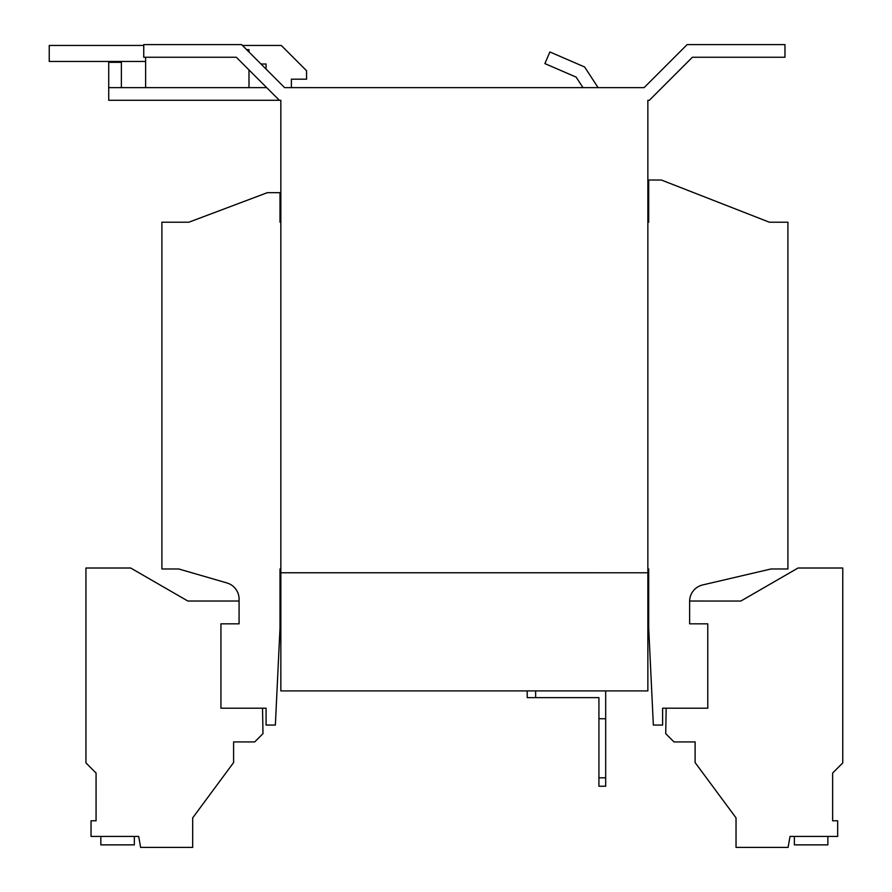 <?xml version="1.0" encoding="UTF-8"?>
<svg xmlns="http://www.w3.org/2000/svg" width="892" height="892" viewBox="0 0 892 892"><rect width="100%" height="100%" fill="white"/><g stroke="black" fill="none" stroke-linecap="round" stroke-linejoin="round"><path stroke-width="1.34" d="M666.168 708.192L665.722 733.648L674.018 741.932L695.113 741.932L695.113 762.571L736.034 817.875L736.034 847.4L788.093 847.4L790.033 836.428L837.666 836.428L837.666 820.785L832.637 820.785L832.637 773.041L842.762 762.916L842.762 568.014L798.039 568.014L740.851 601.041L689.627 601.03M280.846 222.208L279.999 222.208L279.999 192.672L267.344 192.672L188.881 222.208L161.887 222.208L161.887 568.973L178.757 568.973L226.903 582.933A16.87 16.87 0 0 1 239.078 599.134L239.078 623.82L220.937 623.82L220.937 708.192L266.084 708.192L266.084 725.062L275.36 725.062L279.999 628.035L279.999 568.973L280.846 568.973M647.86 568.973L648.707 568.973L648.707 628.035L653.345 725.062L662.622 725.062L662.622 708.192L707.769 708.192L707.769 623.82L689.627 623.82L689.627 601.375A16.87 16.87 0 0 1 702.662 584.94L771.045 568.973L787.915 568.973L787.915 222.208L769.361 222.208L661.362 180.017L648.707 180.017L648.707 222.208L647.86 222.208M598.922 786.231L598.922 777.802L605.679 777.802L605.679 786.231L598.922 786.231M535.646 690.899L535.646 697.644L527.217 697.644L527.217 690.899M598.922 777.802L598.922 697.644L535.646 697.644M598.922 718.74L605.679 718.74L605.679 777.802M605.679 718.74L605.679 690.899M279.363 100.283L236.335 57.255L143.746 57.255L143.746 44.6L241.576 44.6L284.604 87.628L644.102 87.628L687.141 44.6L784.971 44.6L784.971 57.255L692.382 57.255L649.354 100.283L647.86 100.283L647.86 690.899L280.846 690.899L280.846 572.776L647.86 572.776L280.846 572.764L280.846 100.283L108.724 100.283L108.724 87.628L266.708 87.628M242.412 45.447L281.259 45.447L306.569 70.758L306.569 79.187L291.383 79.187L291.383 87.628L284.604 87.628M121.379 87.628L121.379 62.317L108.724 62.317L108.724 87.628M248.991 87.628L248.991 69.91M248.991 52.015L248.991 49.662L246.638 49.662M145.63 87.628L145.63 57.255M582.978 87.628L576.098 77.08L544.878 63.588L549.896 51.97L584.617 66.978L598.086 87.628M145.63 61.47L49.238 61.47L49.238 45.447L143.746 45.447M260.977 64.001L266.072 64.001L266.072 69.097M266.072 87.003L266.072 87.628M794.371 836.428L794.371 844.869L827.865 844.869L827.865 836.428M262.538 708.192L262.984 733.648L254.688 741.932L233.593 741.932L233.593 762.571L192.683 817.875L192.683 847.4L140.613 847.4L138.684 836.428L91.04 836.428L91.04 820.785L96.068 820.785L96.068 773.041L85.944 762.916L85.944 568.014L130.667 568.014L187.855 601.03L239.078 601.03M100.841 836.428L100.841 844.869L134.335 844.869L134.335 836.428"/></g></svg>

